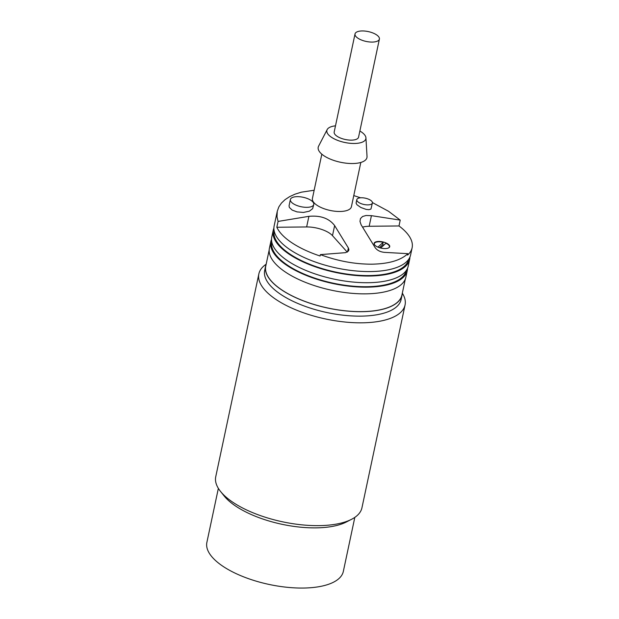 <?xml version="1.0" encoding="UTF-8"?>
<svg xmlns="http://www.w3.org/2000/svg" width="619" height="619" viewBox="0 0 619 619"><rect width="100%" height="100%" fill="white"/><g stroke="black" fill="none" stroke-linecap="round" stroke-linejoin="round"><path stroke-width="0.93" d="M405.337 278.976L401.932 295.008A69.599 28.134 -168 0 1 361.713 311.62A69.599 28.134 -168 0 1 265.768 266.062L269.172 250.037M402.311 293.197A69.754 28.195 -168 0 1 402.079 295.039A69.754 28.195 -168 0 1 361.775 311.682A69.754 28.195 -168 0 1 265.621 266.031A69.754 28.195 -168 0 1 266.155 264.259M402.079 295.039L401.127 299.495A69.754 28.195 -168 0 1 360.823 316.139A69.754 28.195 -168 0 1 264.677 270.488L265.621 266.031M402.327 293.158A74.737 30.207 -168 0 1 405.058 304.989A74.737 30.207 -168 0 1 361.867 322.824A74.737 30.207 -168 0 1 258.858 273.908A74.737 30.207 -168 0 1 266.162 264.22M405.058 304.989L361.945 507.804A74.737 30.207 -168 0 1 351.646 519.264A74.737 30.207 -168 0 1 318.762 525.639A74.737 30.207 -168 0 1 220.496 491.385A74.737 30.207 -168 0 1 215.745 476.731L258.858 273.908M351.646 519.264L346.508 521.918A69.754 28.195 -168 0 1 315.822 527.875A69.754 28.195 -168 0 1 224.101 495.904L220.496 491.385M354.819 517.376L343.336 571.399A69.754 28.195 -168 0 1 303.031 588.05A69.754 28.195 -168 0 1 206.878 542.399L218.36 488.368M407.542 268.244A69.754 28.195 -168 0 1 407.287 270.518L405.871 277.204A69.754 28.195 -168 0 1 365.558 293.855A69.754 28.195 -168 0 1 269.412 248.204L270.836 241.518A69.754 28.195 -168 0 1 271.532 239.336M407.287 270.518A69.754 28.195 -168 0 1 366.982 287.17A69.754 28.195 -168 0 1 270.836 241.518M271.772 241.913A68.755 27.793 12 0 0 271.671 242.486A68.755 27.793 12 0 0 333.989 283.347A68.755 27.793 12 0 0 406.273 270.503M409.91 257.102A69.754 28.195 -168 0 1 409.654 259.376L408.238 266.062A69.754 28.195 -168 0 1 367.934 282.713A69.754 28.195 -168 0 1 271.78 237.062L273.203 230.369A69.754 28.195 -168 0 1 273.9 228.187M409.654 259.376A69.754 28.195 -168 0 1 369.35 276.028A69.754 28.195 -168 0 1 273.203 230.369M274.14 230.771A68.755 27.793 12 0 0 274.039 231.344A68.755 27.793 12 0 0 336.357 272.205A68.755 27.793 12 0 0 408.641 259.361M398.984 225.95L369.172 226.275L371.431 215.66L400.222 220.116L398.984 225.95A69.754 28.195 -168 0 1 412.122 247.786L410.606 254.92A69.754 28.195 -168 0 1 370.301 271.571A69.754 28.195 -168 0 1 274.147 225.912L277.266 211.272L277.01 216.882L278.078 221.424L276.832 227.266L306.645 226.941A19.932 8.055 -168 0 1 332.488 235.653L347.236 252.103M360.815 162.464L351.406 206.731A19.932 8.055 -168 0 1 339.893 211.489A19.932 8.055 -168 0 1 312.417 198.444L321.826 154.177M276.832 227.266A69.754 28.195 -168 0 0 320.077 256.003L320.371 254.618C337.664 261.048 354.834 264.236 371.872 264.181C388.686 263.872 400.694 260.375 407.89 253.674L407.596 255.067A69.754 28.195 -168 0 0 412.122 247.786M371.431 215.66L366.046 215.497L362.572 216.503L360.482 218.546L359.979 221.393L361.086 224.72L375.168 247.693C377.203 250.416 380.337 251.972 384.561 252.366L407.89 253.674M400.222 220.116L388.562 211.288L372.429 202.575M360.567 197.801L353.774 195.581M356.807 199.666L356.087 203.133L356.977 204.765L360.869 207.497L366.169 209.408L368.955 209.679L370.943 209.06L372.406 202.986A7.97 3.219 12 0 0 371.756 201.252A7.97 3.219 12 0 0 363.307 197.856A7.97 3.219 12 0 0 356.807 199.666A7.97 3.219 12 0 0 357.465 201.399A7.97 3.219 12 0 0 365.906 204.788A7.97 3.219 12 0 0 372.406 202.986M314.158 190.25L301.383 192.169L295.093 194.134L289.622 196.649L285.026 199.674L281.413 203.117L278.829 206.924L277.266 211.272M335.49 125.835A19.932 8.055 12 0 0 327.18 129.588A19.932 8.055 12 0 0 334.167 138.834A19.932 8.055 12 0 0 354.347 143.476A19.932 8.055 12 0 0 365.93 137.828A19.932 8.055 12 0 0 359.863 131.019M355.027 33.921L334.183 131.986A12.457 5.037 12 0 0 351.352 140.142A12.457 5.037 12 0 0 358.556 137.17L379.393 39.105A12.457 5.037 12 0 0 362.231 30.95A12.457 5.037 12 0 0 355.027 33.921A12.457 5.037 12 0 0 372.197 42.077A12.457 5.037 12 0 0 379.393 39.105M369.172 226.275A19.932 8.055 12 0 0 362.564 227.134M389.065 244.938A7.97 3.219 12 0 0 380.615 241.549A7.97 3.219 12 0 0 374.116 243.36A7.97 3.219 12 0 0 374.774 245.093A7.97 3.219 12 0 0 383.215 248.482A7.97 3.219 12 0 0 389.715 246.672A7.97 3.219 12 0 0 389.065 244.938M347.53 251.933L348.373 247.987L334.631 225.587C329.138 218.36 320.565 215.273 308.904 216.333L278.078 221.424M320.371 254.618L345.642 252.645L348.59 250.888L348.899 249.511L348.373 247.987M365.93 137.828L367.028 156.468A24.915 10.066 -168 0 1 352.551 163.532A24.915 10.066 -168 0 1 327.319 157.729A24.915 10.066 -168 0 1 318.592 146.169L327.18 129.588M377.93 247.136L383.153 242.331A7.722 3.118 12 0 0 374.317 243.638A7.722 3.118 12 0 0 374.719 245.039M388.484 247.964A7.722 3.118 12 0 0 389.421 246.849A7.722 3.118 12 0 0 385.9 243.259L380.693 248.041M290.381 199.511L289.058 205.802L289.359 207.435L292.153 210.081L297.035 211.899L303.387 212.449L309.384 211.172L312.634 208.657L313.779 204.487A11.954 4.836 12 0 0 312.796 201.879A11.954 4.836 12 0 0 300.13 196.796A11.954 4.836 12 0 0 290.381 199.511A11.954 4.836 12 0 0 291.363 202.111A11.954 4.836 12 0 0 304.03 207.195A11.954 4.836 12 0 0 313.779 204.487M383.153 242.331L382.635 244.784L379.462 247.701M383.942 245.054A7.97 3.219 12 0 0 382.658 244.691M306.645 226.941L308.904 216.333M332.488 235.653L334.631 225.587M389.305 247.407L389.421 246.849M374.193 244.196L374.317 243.638"/></g></svg>
